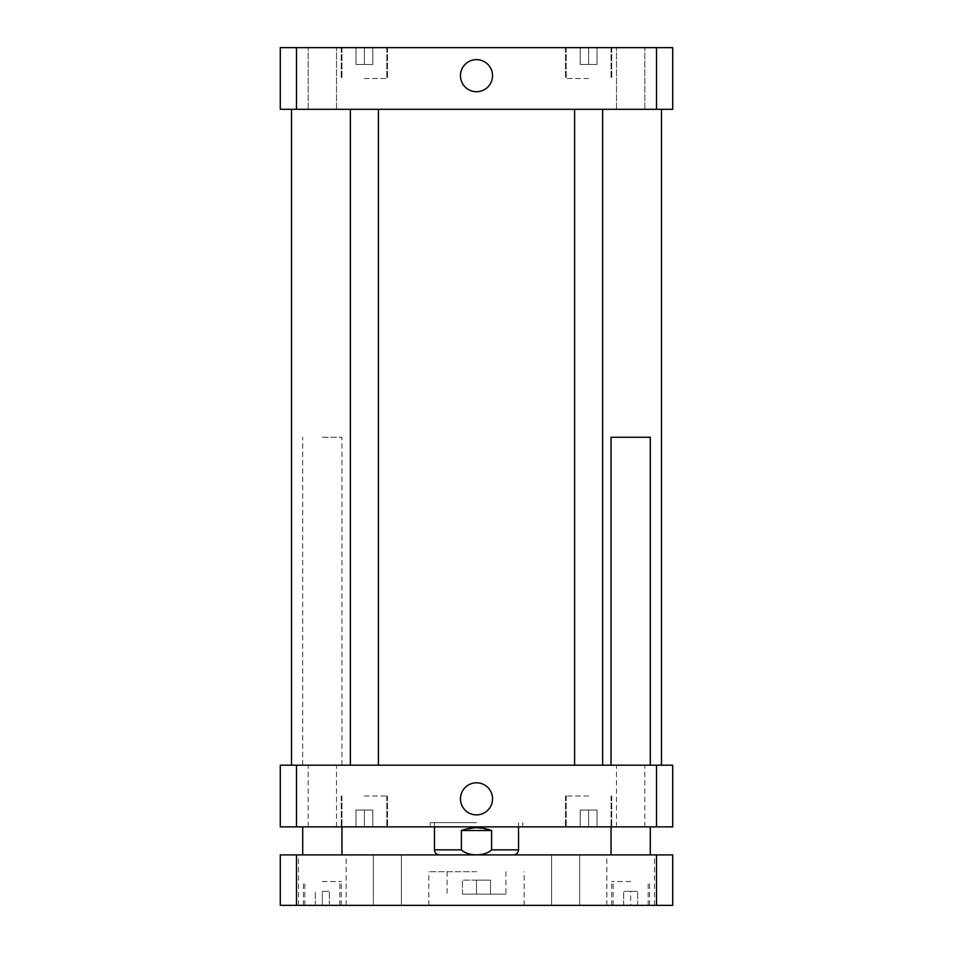 <?xml version="1.0" encoding="UTF-8"?>
<svg xmlns="http://www.w3.org/2000/svg" width="953" height="953" viewBox="0 0 953 953"><rect width="100%" height="100%" fill="white"/><g stroke="black" fill="none" stroke-linecap="round" stroke-linejoin="round"><path stroke-width="0.71" stroke-dasharray="4.76 3.57" d="M476.5 880.119L462.491 880.119L490.509 880.119L476.5 880.119L476.5 894.14L462.491 894.14L476.5 894.14L476.5 880.119M462.491 894.14L462.491 880.119L462.491 894.14M490.509 894.14L476.5 894.14L490.509 894.14L490.509 880.119L490.509 894.14M476.5 894.14L505.936 894.14L476.5 894.14M476.5 871.709L428.85 871.709L476.5 871.709M476.5 905.35L524.15 905.35L476.5 905.35M565.629 854.901L579.65 854.901L565.629 854.901M565.629 905.35L579.65 905.35L565.629 905.35M387.371 854.901L373.35 854.901L387.371 854.901M387.371 905.35L373.35 905.35L387.371 905.35M322.34 437.26L341.96 437.26L322.34 437.26M322.34 765.199L341.96 765.199L322.34 765.199M322.34 854.901L346.165 854.901L322.34 854.901M322.34 826.87L341.96 826.87L322.34 826.87M650.28 437.26L611.04 437.26M630.66 765.199L650.28 765.199L630.66 765.199M630.66 854.901L654.485 854.901L630.66 854.901M630.66 826.87L650.28 826.87L630.66 826.87M630.66 905.35L654.485 905.35L606.835 905.35L630.66 905.35L630.66 891.341L623.655 891.341L637.664 891.341L630.66 891.341L630.66 905.35L623.655 905.35L637.664 905.35L613.148 905.35L649.577 905.35L630.66 905.35M322.34 905.35L346.165 905.35L298.515 905.35L322.34 905.35L322.34 891.341L329.345 891.341L322.34 891.341L322.34 905.35L315.336 905.35L329.345 905.35L304.817 905.35L341.257 905.35L322.34 905.35M315.336 905.35L315.336 891.341L315.336 905.35M329.345 905.35L329.345 891.341L329.345 905.35M623.655 905.35L623.655 891.341L623.655 905.35M637.664 905.35L637.664 891.341L637.664 905.35M322.34 881.525L341.257 881.525L322.34 881.525M630.66 881.525L611.743 881.525L630.66 881.525M656.522 905.35L280.289 905.35L280.289 854.901L672.711 854.901L672.711 905.35L656.522 905.35L656.522 854.901M476.5 854.901L513.5 854.901L476.5 854.901M296.478 854.901L296.478 905.35M460.466 75.68A16.034 16.034 0 0 0 484.517 89.57A16.034 16.034 0 0 0 484.517 61.79A16.034 16.034 0 0 0 460.466 75.68M460.466 798.84A16.034 16.034 0 0 0 484.517 812.73A16.034 16.034 0 0 0 484.517 784.95A16.034 16.034 0 0 0 460.466 798.84M461.407 830.516L461.407 849.85C468.066 856.497 484.934 856.497 491.593 849.85L491.593 830.516L461.407 830.516L476.5 827.704L491.593 830.516M476.5 822.665L430.256 822.665L476.5 822.665M476.5 826.87L430.256 826.87L476.5 826.87M588.62 109.309L574.599 109.309L588.62 109.309M588.62 765.199L574.599 765.199L588.62 765.199M364.38 109.309L378.401 109.309L364.38 109.309M364.38 765.199L378.401 765.199L364.38 765.199M364.38 810.05L372.79 810.05L355.969 810.05L372.79 810.05L355.969 810.05L364.38 810.05L364.38 826.87L372.79 826.87L372.79 810.05L372.79 826.87L364.38 826.87L364.38 810.05L364.38 826.87L355.969 826.87L355.969 810.05L355.969 826.87L372.79 826.87L372.79 810.05L372.79 826.87L364.38 826.87L364.38 810.05M355.969 826.87L355.969 810.05L355.969 826.87L364.38 826.87L355.969 826.87M588.62 810.05L597.031 810.05L580.21 810.05L597.031 810.05L580.21 810.05L588.62 810.05L588.62 826.87L597.031 826.87L597.031 810.05L597.031 826.87L588.62 826.87L588.62 810.05L588.62 826.87L580.21 826.87L580.21 810.05L580.21 826.87L597.031 826.87L597.031 810.05L597.031 826.87L588.62 826.87L588.62 810.05M580.21 826.87L580.21 810.05L580.21 826.87L588.62 826.87L580.21 826.87M364.38 796.041L387.502 796.041L364.38 796.041M364.38 826.87L387.502 826.87L364.38 826.87M588.62 796.041L565.498 796.041L588.62 796.041M588.62 826.87L565.498 826.87L588.62 826.87M656.522 826.87L672.711 826.87L672.711 765.199L280.289 765.199L280.289 826.87L656.522 826.87L656.522 765.199M476.5 765.199L291.511 765.199L476.5 765.199M296.478 765.199L296.478 826.87M630.66 109.309L616.496 109.309L630.66 109.309M630.66 47.65L616.496 47.65L630.66 47.65M322.34 109.309L336.504 109.309L322.34 109.309M322.34 47.65L336.504 47.65L322.34 47.65M364.38 64.47L372.79 64.47L355.969 64.47L372.79 64.47L355.969 64.47L364.38 64.47L364.38 47.65L372.79 47.65L364.38 47.65L364.38 64.47L364.38 47.65L355.969 47.65L372.79 47.65L372.79 64.47L372.79 47.65L364.38 47.65L364.38 64.47M355.969 47.65L355.969 64.47L355.969 47.65L364.38 47.65L355.969 47.65L355.969 64.47L355.969 47.65M372.79 47.65L372.79 64.47L372.79 47.65M588.62 64.47L597.031 64.47L580.21 64.47L597.031 64.47L580.21 64.47L588.62 64.47L588.62 47.65L597.031 47.65L588.62 47.65L588.62 64.47L588.62 47.65L580.21 47.65L597.031 47.65L597.031 64.47L597.031 47.65L588.62 47.65L588.62 64.47M580.21 47.65L580.21 64.47L580.21 47.65L588.62 47.65L580.21 47.65L580.21 64.47L580.21 47.65M597.031 47.65L597.031 64.47L597.031 47.65M364.38 78.48L387.502 78.48L364.38 78.48M364.38 47.65L387.502 47.65L364.38 47.65M588.62 78.48L565.498 78.48L588.62 78.48M588.62 47.65L565.498 47.65L588.62 47.65M656.522 47.65L672.711 47.65L672.711 109.309L280.289 109.309L280.289 47.65L656.522 47.65L656.522 109.309M476.5 109.309L291.511 109.309L476.5 109.309M296.478 109.309L296.478 47.65M434.461 849.85L461.407 849.85M491.593 849.85L518.539 849.85M447.064 871.709L447.064 894.14M505.936 871.709L505.936 894.14M524.15 905.35L524.15 871.709M428.85 905.35L428.85 871.709M551.62 854.901L551.62 905.35L551.62 854.901M579.65 854.901L579.65 905.35L579.65 854.901M373.35 854.901L373.35 905.35L373.35 854.901M401.38 854.901L401.38 905.35L401.38 854.901M341.96 765.199L341.96 437.26M302.72 765.199L302.72 437.26M654.485 905.35L654.485 854.901M606.835 905.35L606.835 854.901M346.165 905.35L346.165 854.901M298.515 905.35L298.515 854.901M339.852 905.35L339.852 881.525M304.817 905.35L304.817 881.525M341.257 905.35L341.257 881.525M303.423 905.35L303.423 881.525M648.183 905.35L648.183 881.525M613.148 905.35L613.148 881.525M649.577 905.35L649.577 881.525M611.743 905.35L611.743 881.525M522.744 826.87L522.744 822.665M430.256 826.87L430.256 822.665M434.461 822.665L434.461 826.87M518.539 822.665L518.539 826.87M574.599 109.309L574.599 765.199M602.63 109.309L602.63 765.199M350.37 109.309L350.37 765.199M378.401 109.309L378.401 765.199M644.824 826.87L644.824 765.199M616.496 826.87L616.496 765.199M336.504 826.87L336.504 765.199M308.176 826.87L308.176 765.199M341.96 796.041L341.96 826.87L341.96 796.041M386.811 796.041L386.811 826.87L386.811 796.041M341.257 796.041L341.257 826.87L341.257 796.041M387.502 796.041L387.502 826.87L387.502 796.041M566.189 796.041L566.189 826.87L566.189 796.041M611.04 796.041L611.04 826.87L611.04 796.041M565.498 796.041L565.498 826.87L565.498 796.041M611.743 796.041L611.743 826.87L611.743 796.041M644.824 109.309L644.824 47.65L644.824 109.309M616.496 109.309L616.496 47.65L616.496 109.309M336.504 109.309L336.504 47.65L336.504 109.309M308.176 109.309L308.176 47.65L308.176 109.309M341.96 47.65L341.96 78.48L341.96 47.65M386.811 47.65L386.811 78.48L386.811 47.65M341.257 47.65L341.257 78.48L341.257 47.65M387.502 47.65L387.502 78.48L387.502 47.65M566.189 47.65L566.189 78.48L566.189 47.65M611.04 47.65L611.04 78.48L611.04 47.65M565.498 47.65L565.498 78.48L565.498 47.65M611.743 47.65L611.743 78.48L611.743 47.65"/><path stroke-width="1.43" d="M611.04 765.199L611.04 437.26L650.28 437.26L650.28 765.199M656.522 905.35L672.711 905.35L672.711 854.901L280.289 854.901L280.289 905.35L656.522 905.35L656.522 854.901M296.478 854.901L296.478 905.35M460.466 75.68A16.034 16.034 0 0 1 484.517 61.79A16.034 16.034 0 0 1 484.517 89.57A16.034 16.034 0 0 1 460.466 75.68M460.466 798.84A16.034 16.034 0 0 1 484.517 784.95A16.034 16.034 0 0 1 484.517 812.73A16.034 16.034 0 0 1 460.466 798.84M491.593 830.516L491.593 849.85C484.934 856.497 468.066 856.497 461.407 849.85L461.407 830.516L491.593 830.516C481.527 826.799 471.473 826.799 461.407 830.516M672.711 826.87L280.289 826.87L280.289 765.199L672.711 765.199L672.711 826.87M656.522 765.199L656.522 826.87M296.478 765.199L296.478 826.87M296.478 47.65L280.289 47.65L280.289 109.309L672.711 109.309L672.711 47.65L296.478 47.65L296.478 109.309M656.522 109.309L656.522 47.65M461.407 849.85L434.461 849.85C434.759 852.911 436.438 854.603 439.5 854.901M518.539 826.87L518.539 849.85L491.593 849.85M341.96 854.901L341.96 826.87M302.72 854.901L302.72 826.87M650.28 854.901L650.28 826.87M611.04 854.901L611.04 826.87M518.539 849.85C518.241 852.911 516.562 854.603 513.5 854.901M434.461 826.87L434.461 849.85M350.37 109.309L350.37 765.199M378.401 109.309L378.401 765.199M574.599 109.309L574.599 765.199M602.63 109.309L602.63 765.199M291.511 109.309L291.511 765.199M661.489 109.309L661.489 765.199"/></g></svg>
